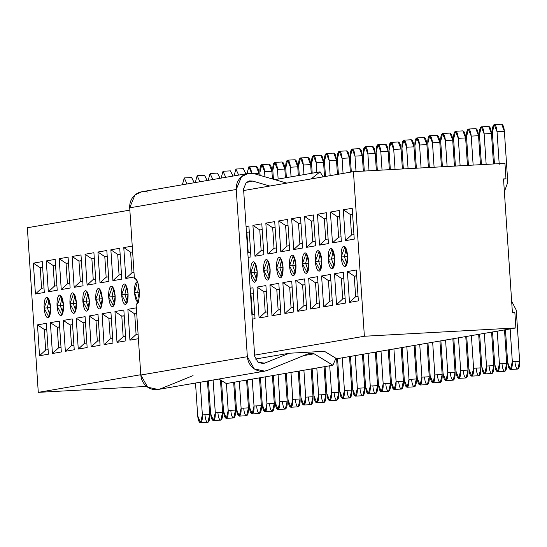 <?xml version="1.0" encoding="UTF-8"?>
<svg xmlns="http://www.w3.org/2000/svg" width="547" height="547" viewBox="0 0 547 547"><rect width="100%" height="100%" fill="white"/><g stroke="black" fill="none" stroke-linecap="round" stroke-linejoin="round"><path stroke-width="0.82" d="M254.676 356.288L258.109 362.36L263.319 363.516L264.748 363.112L261.849 363.611L264.748 363.112L258.109 362.36L254.676 356.288L243.565 188.934L246.191 182.507L252.728 181.084L249.582 180.907L246.191 182.507L243.565 188.934L254.676 356.288M246.676 182.124L252.728 181.084L269.821 186.035L252.728 181.084L246.676 182.124M274.758 179.642L320.077 171.84L323.086 176.872L320.077 171.84L274.758 179.642M311.134 178.931L320.077 171.84L311.134 178.931M254.574 173.796L286.778 183.122L254.574 173.796C249.747 172.544 245.391 173.495 241.5 176.64C237.781 180.004 236.03 184.291 236.242 189.494L241.5 176.64L248.283 173.44L254.574 173.796M248.283 173.44L141.735 191.771L134.959 194.971L129.701 207.826L236.242 189.494L129.701 207.826L134.398 278.573C136.887 278.97 138.514 283.025 139.287 290.737C139.547 298.532 138.487 303.052 136.107 304.289L140.805 375.03L247.347 356.699L236.242 189.494L247.347 356.699L140.805 375.037L147.683 387.187L158.09 389.478L264.632 371.146L254.225 368.856L247.347 356.699C247.825 361.868 250.116 365.916 254.225 368.856C258.478 371.563 262.909 372.049 267.524 370.319L264.632 371.146M160.982 388.657L193.057 375.604L160.982 388.657C156.36 390.38 151.929 389.895 147.683 387.187C143.574 384.254 141.276 380.199 140.805 375.03L136.107 304.289C141.358 304.098 139.553 276.967 134.398 278.573L129.701 207.826C129.489 202.622 131.239 198.342 134.959 194.971C138.842 191.826 143.198 190.876 148.025 192.127M308.494 353.649L267.524 370.319L308.494 353.649L314.115 353.8L311.311 353.143L308.494 353.649M303.742 355.584L314.115 353.8L303.749 355.584M218.882 379.023L226.342 383.563L332.891 365.232L314.115 353.8L332.891 365.232L226.342 383.563L218.882 379.023M335.92 358.264L332.891 365.232L335.92 358.264L324.439 351.311L289.24 353.239L264.748 363.112L289.24 353.239L255.367 359.071L289.24 353.239L324.439 351.311L335.92 358.264M189.788 384.056L218.916 379.044L208.434 380.849L210.602 413.511C211.046 417.983 211.997 420.335 213.439 420.568C214.821 419.85 215.436 417.231 215.286 412.705L213.111 380.042L215.286 412.705L213.439 420.568L210.602 413.511L208.434 380.849L189.788 384.056M335.612 358.962L515.883 327.947L364.377 336.248L254.601 355.14L364.377 336.248L353.444 171.649L243.668 190.534L353.444 171.649L504.949 163.348L505.975 178.773L503.548 179.19L505.975 178.773L504.949 163.348L353.444 171.649L364.377 336.248L515.883 327.947L492.553 331.961L494.72 364.623C495.172 369.095 496.115 371.447 497.558 371.68C498.939 370.962 499.555 368.343 499.404 363.817L497.237 331.154L499.404 363.817L497.558 371.68L494.72 364.623L492.553 331.961L471.405 335.598L466.721 336.405L468.895 369.068C469.34 373.539 470.29 375.892 471.733 376.124C473.107 375.406 473.723 372.787 473.572 368.261L471.405 335.598L473.572 368.261L471.733 376.124L468.895 369.068L466.721 336.405L406.831 346.709L402.154 347.516L404.322 380.179C404.766 384.65 405.717 387.002 407.159 387.235C408.534 386.517 409.149 383.898 409.006 379.372L406.831 346.709L409.006 379.372L407.159 387.235L404.322 380.179L402.154 347.516L393.915 348.931L376.322 351.96L378.49 384.623C378.941 389.095 379.885 391.447 381.327 391.679C382.709 390.961 383.324 388.343 383.173 383.816L381.006 351.153L383.173 383.816L381.327 391.679L378.49 384.623L376.322 351.96L342.258 357.82L337.581 358.627L339.749 391.29C340.193 395.761 341.143 398.113 342.586 398.346C343.967 397.628 344.576 395.009 344.432 390.483L342.258 357.82L344.432 390.483L342.586 398.346L339.749 391.29L337.581 358.627L335.612 358.962M140.784 374.722L38.283 392.363L146.644 386.421L38.283 392.363L140.784 374.722M27.35 227.757L38.283 392.363L27.35 227.757L129.851 210.123L27.35 227.757M138.801 338.648L129.926 340.172L127.875 309.308L136.757 307.783L127.875 309.308L129.926 340.172L138.801 338.648M134.706 276.919L125.824 278.45L123.779 247.586L132.654 246.054L123.779 247.586L125.824 278.45L134.706 276.919M125.892 340.87L117.01 342.395L114.959 311.53L123.841 310.005L125.892 340.87L123.841 310.005L114.959 311.53L117.01 342.395L125.892 340.87M121.79 279.141L112.914 280.673L110.863 249.808L119.738 248.276L121.79 279.141L119.738 248.276L110.863 249.808L112.914 280.673L121.79 279.141M112.976 343.092L104.094 344.617L102.05 313.752L110.925 312.228L112.976 343.092L110.925 312.228L102.05 313.752L104.094 344.617L112.976 343.092M108.874 281.363L99.998 282.895L97.947 252.03L106.822 250.499L108.874 281.363L106.822 250.499L97.947 252.03L99.998 282.895L108.874 281.363M100.06 345.314L91.185 346.839L89.134 315.975L98.009 314.45L100.06 345.314L98.009 314.45L89.134 315.975L91.185 346.839L100.06 345.314M95.964 283.585L87.082 285.117L85.031 254.252L93.913 252.721L95.964 283.585L93.913 252.721L85.031 254.252L87.082 285.117L95.964 283.585M87.144 347.536L78.269 349.061L76.218 318.197L85.1 316.672L87.144 347.536L85.1 316.672L76.218 318.197L78.269 349.061L87.144 347.536M83.048 285.808L74.166 287.339L72.115 256.475L80.997 254.943L83.048 285.808L80.997 254.943L72.115 256.475L74.166 287.339L83.048 285.808M74.235 349.759L65.353 351.283L63.302 320.419L72.183 318.894L74.235 349.759L72.183 318.894L63.302 320.419L65.353 351.283L74.235 349.759M70.132 288.03L61.25 289.561L59.206 258.697L68.081 257.165L70.132 288.03L68.081 257.165L59.206 258.697L61.25 289.561L70.132 288.03M61.319 351.981L52.437 353.506L50.386 322.641L59.267 321.116L61.319 351.981L59.267 321.116L50.386 322.641L52.437 353.506L61.319 351.981M57.216 290.252L48.341 291.783L46.29 260.919L55.165 259.387L57.216 290.252L55.165 259.387L46.29 260.919L48.341 291.783L57.216 290.252M48.403 354.203L39.521 355.728L37.476 324.863L46.351 323.339L48.403 354.203L46.351 323.339L37.476 324.863L39.521 355.728L48.403 354.203M44.3 292.474L35.425 294.006L33.374 263.141L42.256 261.61L44.3 292.474L42.256 261.61L33.374 263.141L35.425 294.006L44.3 292.474M138.432 302.293C136.442 301.971 135.136 298.73 134.521 292.556C134.309 286.32 135.164 282.703 137.065 281.719L137.447 281.726L134.521 292.556L137.988 302.272M121.605 294.778C121.4 288.542 122.248 284.925 124.148 283.941C126.138 284.255 127.444 287.503 128.06 293.671C128.272 299.906 127.417 303.523 125.516 304.515C123.526 304.194 122.22 300.953 121.605 294.778L126.446 303.879L128.087 294.026L125.386 284.454L121.605 294.778L124.853 294.512L121.605 294.778M108.689 297C108.484 290.765 109.332 287.148 111.232 286.163C113.229 286.478 114.528 289.725 115.15 295.893C115.355 302.129 114.508 305.746 112.6 306.737C110.61 306.416 109.304 303.175 108.689 297L113.537 306.101L115.171 296.248L112.47 286.676L108.689 297L111.944 296.734L108.689 297M95.773 299.223C95.568 292.987 96.416 289.37 98.323 288.385C100.313 288.7 101.612 291.948 102.234 298.115C102.439 304.351 101.592 307.968 99.684 308.959C97.694 308.638 96.395 305.397 95.773 299.223L100.621 308.323L102.255 298.471L99.554 288.898L95.773 299.223L99.028 298.956L95.773 299.223M82.864 301.445C82.652 295.209 83.5 291.592 85.407 290.607C87.397 290.922 88.703 294.17 89.318 300.337C89.523 306.573 88.676 310.19 86.775 311.181C84.785 310.86 83.479 307.619 82.864 301.445L87.705 310.546L89.339 300.693L86.638 291.12L82.864 301.445L86.111 301.178L82.864 301.445M69.948 303.667C69.742 297.431 70.59 293.814 72.491 292.83C74.481 293.144 75.787 296.392 76.402 302.559C76.607 308.795 75.759 312.412 73.859 313.404C71.869 313.082 70.563 309.841 69.948 303.667L74.789 312.768L76.423 302.915L73.722 293.342L69.948 303.667L73.195 303.4L69.948 303.667M57.032 305.889C56.826 299.653 57.674 296.036 59.575 295.052C61.565 295.366 62.871 298.614 63.486 304.782C63.698 311.017 62.85 314.634 60.943 315.626C58.953 315.304 57.647 312.063 57.032 305.889L61.873 314.99L63.514 305.137L60.813 295.565L57.032 305.889L60.279 305.623L57.032 305.889M44.116 308.111C43.91 301.876 44.758 298.259 46.659 297.274C48.656 297.589 49.955 300.836 50.577 307.004C50.782 313.24 49.934 316.857 48.027 317.848C46.037 317.527 44.731 314.286 44.116 308.111L48.963 317.212L50.597 307.359L47.897 297.787L44.116 308.111L47.37 307.845L44.116 308.111M246.061 226.54L248.885 226.055L250.936 256.919L248.112 257.405L250.936 256.919L248.885 226.055L246.061 226.54M250.164 288.269L252.987 287.784L255.039 318.648L252.208 319.133L255.039 318.648L252.987 287.784L250.164 288.269M358.353 300.871L349.471 302.395L347.427 271.531L356.302 270.006L358.353 300.871L356.302 270.006L347.427 271.531L349.471 302.395L358.353 300.871M354.251 239.142L345.376 240.673L343.325 209.809L352.206 208.277L354.251 239.142L352.206 208.277L343.325 209.809L345.376 240.673L354.251 239.142M345.437 303.093L336.562 304.617L334.511 273.753L343.386 272.228L345.437 303.093L343.386 272.228L334.511 273.753L336.562 304.617L345.437 303.093M341.342 241.364L332.46 242.895L330.409 212.031L339.29 210.499L341.342 241.364L339.29 210.499L330.409 212.031L332.46 242.895L341.342 241.364M332.521 305.315L323.646 306.84L321.595 275.975L330.477 274.45L332.521 305.315L330.477 274.45L321.595 275.975L323.646 306.84L332.521 305.315M328.426 243.586L319.544 245.118L317.492 214.253L326.374 212.721L328.426 243.586L326.374 212.721L317.492 214.253L319.544 245.118L328.426 243.586M319.612 307.537L310.73 309.062L308.679 278.197L317.561 276.673L319.612 307.537L317.561 276.673L308.679 278.197L310.73 309.062L319.612 307.537M315.51 245.808L306.628 247.34L304.583 216.475L313.458 214.944L315.51 245.808L313.458 214.944L304.583 216.475L306.628 247.34L315.51 245.808M306.696 309.759L297.814 311.284L295.763 280.42L304.645 278.895L306.696 309.759L304.645 278.895L295.763 280.42L297.814 311.284L306.696 309.759M302.594 248.03L293.718 249.562L291.667 218.697L300.542 217.166L302.594 248.03L300.542 217.166L291.667 218.697L293.718 249.562L302.594 248.03M293.78 311.981L284.898 313.506L282.854 282.642L291.729 281.117L293.78 311.981L291.729 281.117L282.854 282.642L284.898 313.506L293.78 311.981M289.678 250.252L280.802 251.784L278.751 220.92L287.633 219.388L289.678 250.252L287.633 219.388L278.751 220.92L280.802 251.784L289.678 250.252M280.864 314.204L271.989 315.728L269.938 284.864L278.813 283.339L280.864 314.204L278.813 283.339L269.938 284.864L271.989 315.728L280.864 314.204M276.768 252.475L267.886 254.006L265.835 223.142L274.717 221.61L276.768 252.475L274.717 221.61L265.835 223.142L267.886 254.006L276.768 252.475M267.948 316.426L259.073 317.951L257.022 287.086L265.904 285.561L267.948 316.426L265.904 285.561L257.022 287.086L259.073 317.951L267.948 316.426M263.852 254.697L254.97 256.228L252.919 225.364L261.801 223.832L263.852 254.697L261.801 223.832L252.919 225.364L254.97 256.228L263.852 254.697M341.15 257.001C340.945 250.765 341.793 247.148 343.701 246.164C345.69 246.478 346.989 249.726 347.612 255.893C347.817 262.136 346.969 265.746 345.061 266.738C343.072 266.416 341.772 263.175 341.15 257.001L345.998 266.102L347.632 256.249L344.931 246.676L341.15 257.001L344.405 256.734L341.15 257.001M328.241 259.223C328.029 252.987 328.877 249.37 330.785 248.386C332.774 248.7 334.08 251.948 334.696 258.116C334.901 264.358 334.053 267.968 332.152 268.96C330.162 268.639 328.856 265.398 328.241 259.223L333.082 268.324L334.716 258.471L332.015 248.899L328.241 259.223L331.489 258.957L328.241 259.223M315.325 261.445C315.12 255.21 315.968 251.593 317.869 250.608C319.858 250.923 321.164 254.17 321.78 260.338C321.985 266.58 321.137 270.191 319.236 271.182C317.246 270.861 315.94 267.62 315.325 261.445L320.166 270.546L321.8 260.693L319.099 251.121L315.325 261.445L318.573 261.179L315.325 261.445M302.409 263.668C302.204 257.432 303.052 253.815 304.952 252.83C306.942 253.145 308.248 256.393 308.864 262.56C309.076 268.796 308.228 272.413 306.32 273.404C304.33 273.083 303.024 269.842 302.409 263.668L307.25 272.768L308.891 262.916L306.19 253.343L302.409 263.668L305.657 263.401L302.409 263.668M289.493 265.89C289.288 259.654 290.136 256.037 292.036 255.052C294.033 255.367 295.332 258.615 295.954 264.782C296.159 271.018 295.312 274.635 293.404 275.626C291.414 275.305 290.108 272.064 289.493 265.89L294.341 274.991L295.975 265.138L293.274 255.565L289.493 265.89L292.748 265.623L289.493 265.89M276.577 268.112C276.372 261.876 277.22 258.259 279.127 257.275C281.117 257.589 282.423 260.837 283.038 267.004C283.243 273.24 282.396 276.857 280.495 277.849C278.498 277.527 277.199 274.286 276.577 268.112L281.425 277.213L283.059 267.36L280.358 257.787L276.577 268.112L279.832 267.845L276.577 268.112M263.668 270.334C263.456 264.098 264.304 260.481 266.211 259.497C268.201 259.811 269.507 263.059 270.122 269.227C270.327 275.462 269.48 279.079 267.579 280.071C265.589 279.749 264.283 276.508 263.668 270.334L268.509 279.435L270.143 269.582L267.442 260.01L263.668 270.334L266.915 270.068L263.668 270.334M250.752 272.556C250.547 266.321 251.394 262.704 253.295 261.719C255.285 262.034 256.591 265.281 257.206 271.449C257.411 277.685 256.564 281.302 254.663 282.293C252.673 281.972 251.367 278.731 250.752 272.556L255.593 281.657L257.227 271.804L254.526 262.232L250.752 272.556L253.999 272.29L250.752 272.556M507.637 362.401C508.088 366.873 509.031 369.225 510.474 369.457C511.855 368.74 512.471 366.121 512.32 361.594L510.153 328.932L512.32 361.594L510.474 369.457L507.637 362.401L505.469 329.738L507.637 362.401M514.857 312.515L515.883 327.947L514.857 312.515L512.409 312.652L503.527 178.91L505.975 178.773L503.527 178.91L512.409 312.652L514.857 312.515M262.259 404.623C262.71 409.094 263.654 411.447 265.097 411.679C266.478 410.961 267.093 408.342 266.943 403.816L265.151 376.883L266.943 403.816L265.097 411.679L262.259 404.623L260.475 377.69L262.259 404.623M249.343 406.845C249.794 411.317 250.738 413.669 252.181 413.901C253.562 413.183 254.177 410.565 254.027 406.038L252.235 379.105L254.027 406.038L252.181 413.901L249.343 406.845L247.559 379.912L249.343 406.845M352.665 389.067C353.109 393.539 354.053 395.891 355.495 396.124C356.876 395.406 357.492 392.787 357.341 388.261L355.174 355.598L357.341 388.261L355.495 396.124L352.665 389.067L350.49 356.405L352.665 389.067M417.238 377.956C417.682 382.428 418.626 384.78 420.069 385.013C421.45 384.295 422.065 381.676 421.915 377.15L419.747 344.487L421.915 377.15L420.069 385.013L417.238 377.956L415.064 345.294L417.238 377.956M313.916 395.734C314.368 400.206 315.311 402.558 316.754 402.79C318.135 402.072 318.751 399.454 318.6 394.927L316.809 367.994L318.6 394.927L316.754 402.79L313.916 395.734L312.132 368.801L313.916 395.734M430.147 375.734C430.598 380.206 431.542 382.558 432.985 382.791C434.366 382.073 434.981 379.454 434.831 374.927L432.663 342.265L434.831 374.927L432.985 382.791L430.147 375.734L427.98 343.072L430.147 375.734M236.434 409.067C236.878 413.539 237.822 415.891 239.265 416.123C240.646 415.405 241.261 412.787 241.111 408.26L239.326 381.327L241.111 408.26L239.265 416.123L236.434 409.067L234.642 382.134L236.434 409.067M275.175 402.401C275.62 406.872 276.57 409.224 278.013 409.457C279.394 408.739 280.009 406.12 279.859 401.594L278.067 374.661L279.859 401.594L278.013 409.457L275.175 402.401L273.384 375.468L275.175 402.401M391.406 382.401C391.857 386.873 392.801 389.225 394.243 389.457C395.625 388.739 396.24 386.12 396.09 381.594L393.915 348.931L396.09 381.594L394.243 389.457L391.406 382.401L389.238 349.738L391.406 382.401M288.091 400.178C288.536 404.65 289.479 407.002 290.929 407.235C292.303 406.517 292.918 403.898 292.768 399.372L290.983 372.439L292.768 399.372L290.929 407.235L288.091 400.178L286.3 373.245L288.091 400.178M223.518 411.289C223.962 415.761 224.906 418.113 226.355 418.346C227.73 417.628 228.345 415.009 228.195 410.482L226.41 383.55L228.195 410.482L226.355 418.346L223.518 411.289L221.48 380.603L223.518 411.289M443.063 373.512C443.514 377.984 444.458 380.336 445.901 380.568C447.282 379.85 447.897 377.232 447.747 372.705L445.579 340.043L447.747 372.705L445.901 380.568L443.063 373.512L440.896 340.849L443.063 373.512M455.979 371.29C456.424 375.762 457.374 378.114 458.817 378.346C460.198 377.628 460.813 375.01 460.663 370.483L458.489 337.82L460.663 370.483L458.817 378.346L455.979 371.29L453.812 338.627L455.979 371.29M301.007 397.956C301.452 402.428 302.395 404.78 303.838 405.012C305.219 404.295 305.835 401.676 305.684 397.149L303.9 370.216L305.684 397.149L303.838 405.012L301.007 397.956L299.216 371.023L301.007 397.956M365.574 386.845C366.025 391.317 366.969 393.669 368.411 393.902C369.793 393.184 370.408 390.565 370.257 386.038L368.09 353.376L370.257 386.038L368.411 393.902L365.574 386.845L363.406 354.183L365.574 386.845M197.686 415.734C198.137 420.205 199.081 422.558 200.523 422.79C201.905 422.072 202.52 419.453 202.369 414.927L200.202 382.264L202.369 414.927L200.523 422.79L197.686 415.734L195.518 383.071L197.686 415.734M481.811 366.846C482.256 371.317 483.199 373.669 484.642 373.902C486.023 373.184 486.639 370.565 486.488 366.039L484.321 333.376L486.488 366.039L484.642 373.902L481.811 366.846L479.637 334.183L481.811 366.846M326.832 393.512C327.284 397.984 328.227 400.336 329.67 400.568C331.051 399.85 331.667 397.231 331.516 392.705L329.725 365.772L331.516 392.705L329.67 400.568L326.832 393.512L325.041 366.579L326.832 393.512M138.09 334.142L136.087 334.484L129.926 340.172L136.087 334.484L134.719 313.91L127.875 309.308L134.719 313.91L136.723 313.561L134.719 313.91L136.087 334.484L138.09 334.142M133.988 272.413L131.984 272.755L125.824 278.45L131.984 272.755L130.617 252.181L123.779 247.586L130.617 252.181L132.62 251.839L130.617 252.181L132.634 252.071L130.617 252.181L131.984 272.755L133.988 272.413M125.584 336.289L123.171 336.706L117.01 342.395L123.171 336.706L121.803 316.132L114.959 311.53L121.803 316.132L124.217 315.715L121.803 316.132L123.171 336.706L125.584 336.289M121.489 274.567L119.068 274.977L112.914 280.673L119.068 274.977L117.708 254.403L110.863 249.808L117.708 254.403L120.121 253.986L117.708 254.403L120.135 254.273L117.708 254.403L119.068 274.977L121.489 274.567M112.668 338.511L110.255 338.928L104.094 344.617L110.255 338.928L108.887 318.354L102.05 313.752L108.887 318.354L111.308 317.937L108.887 318.354L110.255 338.928L112.668 338.511M108.573 276.789L106.159 277.199L99.998 282.895L106.159 277.199L104.792 256.625L97.947 252.03L104.792 256.625L107.205 256.208L104.792 256.625L107.226 256.495L104.792 256.625L106.159 277.199L108.573 276.789M99.759 340.733L97.339 341.15L91.185 346.839L97.339 341.15L95.978 320.576L89.134 315.975L95.978 320.576L98.392 320.159L95.978 320.576L97.339 341.15L99.759 340.733M95.657 279.011L93.243 279.421L87.082 285.117L93.243 279.421L91.875 258.847L85.031 254.252L91.875 258.847L94.289 258.43L91.875 258.847L94.31 258.717L91.875 258.847L93.243 279.421L95.657 279.011M86.843 342.955L84.429 343.372L78.269 349.061L84.429 343.372L83.062 322.798L76.218 318.197L83.062 322.798L85.476 322.381L83.062 322.798L84.429 343.372L86.843 342.955M82.741 281.233L80.327 281.643L74.166 287.339L80.327 281.643L78.959 261.069L72.115 256.475L78.959 261.069L81.373 260.652L78.959 261.069L81.394 260.94L78.959 261.069L80.327 281.643L82.741 281.233M73.927 345.178L71.513 345.595L65.353 351.283L71.513 345.595L70.146 325.021L63.302 320.419L70.146 325.021L72.56 324.603L70.146 325.021L71.513 345.595L73.927 345.178M69.825 283.455L67.411 283.866L61.25 289.561L67.411 283.866L66.043 263.292L59.206 258.697L66.043 263.292L68.464 262.875L66.043 263.292L68.478 263.162L66.043 263.292L67.411 283.866L69.825 283.455M61.011 347.4L58.597 347.817L52.437 353.506L58.597 347.817L57.23 327.243L50.386 322.641L57.23 327.243L59.644 326.826L57.23 327.243L58.597 347.817L61.011 347.4M56.915 285.678L54.495 286.088L48.341 291.783L54.495 286.088L53.134 265.514L46.29 260.919L53.134 265.514L55.548 265.097L53.134 265.514L55.568 265.384L53.134 265.514L54.495 286.088L56.915 285.678M48.095 349.622L45.681 350.039L39.521 355.728L45.681 350.039L44.314 329.465L37.476 324.863L44.314 329.465L46.734 329.048L44.314 329.465L45.681 350.039L48.095 349.622M43.999 287.9L41.586 288.31L35.425 294.006L41.586 288.31L40.218 267.736L33.374 263.141L40.218 267.736L42.632 267.319L40.218 267.736L42.652 267.606L40.218 267.736L41.586 288.31L43.999 287.9M137.769 292.289L134.521 292.556L137.769 292.289L138.548 285.37L137.769 292.289L139.061 298.122L137.769 292.289L139.355 292.201L137.769 292.289M124.853 294.512L126.583 286.43L124.853 294.512L127.424 301.787L124.853 294.512L128.101 294.334L124.853 294.512M111.944 296.734L113.667 288.652L111.944 296.734L114.508 304.009L111.944 296.734L115.185 296.556L111.944 296.734M99.028 298.956L100.751 290.874L99.028 298.956L101.592 306.231L99.028 298.956L102.268 298.778L99.028 298.956M86.111 301.178L87.835 293.096L86.111 301.178L88.676 308.453L86.111 301.178L89.352 301L86.111 301.178M73.195 303.4L74.925 295.318L73.195 303.4L75.766 310.669L73.195 303.4L76.443 303.223L73.195 303.4M60.279 305.623L62.009 297.541L60.279 305.623L62.85 312.891L60.279 305.623L63.527 305.445L60.279 305.623M47.37 307.845L49.093 299.763L47.37 307.845L49.934 315.113L47.37 307.845L50.611 307.667L47.37 307.845M246.847 232.181L249.282 232.051L246.847 232.181L248.215 252.755L247.825 253.117L248.215 252.755L246.847 232.181M250.635 252.345L248.215 252.755L250.635 252.345M250.95 293.91L253.384 293.773L250.95 293.91L252.317 314.484L251.928 314.846L252.317 314.484L250.95 293.91M254.731 314.067L252.317 314.484L254.731 314.067M358.046 296.289L355.632 296.706L349.471 302.395L355.632 296.706L354.265 276.132L347.427 271.531L354.265 276.132L356.685 275.715L354.265 276.132L355.632 296.706L358.046 296.289M353.95 234.567L351.536 234.978L345.376 240.673L351.536 234.978L350.169 214.403L343.325 209.809L350.169 214.403L352.583 213.993L350.169 214.403L352.603 214.274L350.169 214.403L351.536 234.978L353.95 234.567M345.136 298.512L342.716 298.929L336.562 304.617L342.716 298.929L341.355 278.355L334.511 273.753L341.355 278.355L343.769 277.938L341.355 278.355L342.716 298.929L345.136 298.512M341.034 236.789L338.62 237.2L332.46 242.895L338.62 237.2L337.253 216.626L330.409 212.031L337.253 216.626L339.666 216.215L337.253 216.626L339.687 216.496L337.253 216.626L338.62 237.2L341.034 236.789M332.22 300.734L329.807 301.151L323.646 306.84L329.807 301.151L328.439 280.577L321.595 275.975L328.439 280.577L330.853 280.16L328.439 280.577L329.807 301.151L332.22 300.734M328.118 239.012L325.704 239.422L319.544 245.118L325.704 239.422L324.337 218.848L317.492 214.253L324.337 218.848L326.75 218.438L324.337 218.848L326.771 218.718L324.337 218.848L325.704 239.422L328.118 239.012M319.304 302.956L316.891 303.373L310.73 309.062L316.891 303.373L315.523 282.799L308.679 278.197L315.523 282.799L317.937 282.382L315.523 282.799L316.891 303.373L319.304 302.956M315.202 241.234L312.788 241.644L306.628 247.34L312.788 241.644L311.421 221.07L304.583 216.475L311.421 221.07L313.841 220.66L311.421 221.07L313.855 220.94L311.421 221.07L312.788 241.644L315.202 241.234M306.388 305.178L303.975 305.595L297.814 311.284L303.975 305.595L302.607 285.021L295.763 280.42L302.607 285.021L305.021 284.604L302.607 285.021L303.975 305.595L306.388 305.178M302.293 243.456L299.879 243.866L293.718 249.562L299.879 243.866L298.512 223.292L291.667 218.697L298.512 223.292L300.925 222.882L298.512 223.292L300.946 223.162L298.512 223.292L299.879 243.866L302.293 243.456M293.479 307.4L291.059 307.817L284.898 313.506L291.059 307.817L289.691 287.243L282.854 282.642L289.691 287.243L292.112 286.826L289.691 287.243L291.059 307.817L293.479 307.4M289.377 245.678L286.963 246.088L280.802 251.784L286.963 246.088L285.596 225.514L278.751 220.92L285.596 225.514L288.009 225.104L285.596 225.514L288.03 225.385L285.596 225.514L286.963 246.088L289.377 245.678M280.563 309.623L278.149 310.04L271.989 315.728L278.149 310.04L276.782 289.466L269.938 284.864L276.782 289.466L279.196 289.048L276.782 289.466L278.149 310.04L280.563 309.623M276.461 247.9L274.047 248.311L267.886 254.006L274.047 248.311L272.68 227.737L265.835 223.142L272.68 227.737L275.093 227.326L272.68 227.737L275.114 227.607L272.68 227.737L274.047 248.311L276.461 247.9M267.647 311.845L265.233 312.262L259.073 317.951L265.233 312.262L263.866 291.688L257.022 287.086L263.866 291.688L266.28 291.271L263.866 291.688L265.233 312.262L267.647 311.845M263.545 250.123L261.131 250.533L254.97 256.228L261.131 250.533L259.763 229.959L252.919 225.364L259.763 229.959L262.177 229.549L259.763 229.959L262.198 229.829L259.763 229.959L261.131 250.533L263.545 250.123M344.405 256.734L346.128 248.653L344.405 256.734L346.969 264.01L344.405 256.734L347.646 256.557L344.405 256.734M331.489 258.957L333.212 250.875L331.489 258.957L334.053 266.232L331.489 258.957L334.73 258.779L331.489 258.957M318.573 261.179L320.303 253.097L318.573 261.179L321.144 268.454L318.573 261.179L321.821 261.001L318.573 261.179M305.657 263.401L307.387 255.319L305.657 263.401L308.228 270.676L305.657 263.401L308.905 263.223L305.657 263.401M292.748 265.623L294.471 257.541L292.748 265.623L295.312 272.898L292.748 265.623L295.989 265.445L292.748 265.623M279.832 267.845L281.555 259.763L279.832 267.845L282.396 275.12L279.832 267.845L283.072 267.668L279.832 267.845M266.915 270.068L268.639 261.986L266.915 270.068L269.48 277.343L266.915 270.068L270.156 269.89L266.915 270.068M253.999 272.29L255.729 264.208L253.999 272.29L256.57 279.565L253.999 272.29L257.247 272.112L253.999 272.29M333.649 153.098C335.092 153.331 336.043 155.683 336.487 160.155L329.157 160.558L330.162 175.655L329.157 160.558C328.713 156.086 327.762 153.734 326.32 153.502C324.939 154.22 324.323 156.839 324.474 161.365L325.479 176.462L324.474 161.365L326.32 153.502L329.157 160.558L336.487 160.155L333.738 153.092L326.409 153.488M501.544 124.21C502.987 124.442 503.931 126.795 504.375 131.266L497.045 131.67L499.22 164.332L497.045 131.67C496.601 127.198 495.657 124.846 494.214 124.613C492.833 125.331 492.218 127.95 492.368 132.477L494.454 163.922L492.368 132.477L494.214 124.613L497.045 131.67L504.375 131.266L501.626 124.203L494.297 124.6M385.314 144.21C386.756 144.442 387.7 146.794 388.144 151.266L380.815 151.669L382.038 170.083L380.815 151.669C380.37 147.198 379.42 144.846 377.977 144.613C376.603 145.331 375.987 147.95 376.138 152.476L377.321 170.343L376.138 152.476L377.977 144.613L380.815 151.669L388.144 151.266L385.396 144.203L378.066 144.599M225.754 177.317L223.005 171.279L221.111 178.117L223.005 171.279L225.754 177.317M269.076 164.209C270.519 164.442 271.469 166.794 271.914 171.266L264.584 171.669L264.926 176.797L264.584 171.669C264.139 167.197 263.189 164.845 261.746 164.613C260.365 165.331 259.75 167.95 259.9 172.476L260.098 175.396L259.9 172.476L261.835 164.599L264.584 171.669L271.914 171.266L269.165 164.203L261.835 164.599M320.74 155.321C322.183 155.553 323.127 157.905 323.571 162.377L316.241 162.78L316.884 172.394L316.241 162.78C315.797 158.309 314.846 155.957 313.404 155.724C312.029 156.442 311.414 159.061 311.564 163.587L312.2 173.201L311.564 163.587L313.404 155.724L316.241 162.78L323.571 162.377L320.822 155.314L313.493 155.71M424.055 137.543C425.498 137.776 426.441 140.128 426.892 144.599L419.563 145.003L421.081 167.943L419.563 145.003C419.111 140.531 418.168 138.179 416.725 137.947C415.344 138.665 414.729 141.283 414.879 145.81L416.363 168.202L414.879 145.81L416.725 137.947L419.563 145.003L426.892 144.599L424.144 137.536L416.807 137.933M475.712 128.654C477.155 128.887 478.099 131.239 478.55 135.711L471.22 136.114L473.141 165.085L471.22 136.114C470.769 131.642 469.825 129.29 468.382 129.058C467.001 129.776 466.386 132.395 466.536 136.921L468.423 165.344L466.536 136.921L468.382 129.058L471.22 136.114L478.55 135.711L475.801 128.648L468.471 129.044M411.139 139.765C412.582 139.998 413.525 142.35 413.976 146.822L406.647 147.225L408.069 168.654L406.647 147.225C406.195 142.753 405.252 140.401 403.809 140.169C402.428 140.887 401.813 143.505 401.963 148.032L403.351 168.914L401.963 148.032L403.809 140.169L406.647 147.225L413.976 146.822L411.228 139.758L403.898 140.155M359.482 148.654C360.924 148.887 361.868 151.239 362.319 155.71L354.989 156.114L356.008 171.505L354.989 156.114C354.538 151.642 353.594 149.29 352.152 149.058C350.771 149.775 350.155 152.394 350.306 156.921L351.311 172.018L350.306 156.921L352.152 149.058L354.989 156.114L362.319 155.71L359.57 148.647L352.234 149.044M251.668 173.891C251.223 169.42 250.28 167.067 248.83 166.835L246.943 173.672L248.919 166.821L251.62 173.269M238.663 175.095L235.921 169.057L234.027 175.895L235.921 169.057L238.663 175.095M199.922 181.761L197.173 175.724L195.286 182.561L197.173 175.724L199.922 181.761M294.908 159.765C296.351 159.998 297.294 162.35 297.746 166.821L290.416 167.225L291.052 176.838L290.416 167.225C289.965 162.753 289.021 160.401 287.578 160.168C286.197 160.886 285.582 163.505 285.732 168.032L286.368 177.645L285.732 168.032L287.578 160.168L290.416 167.225L297.746 166.821L294.997 159.758L287.66 160.155M398.223 141.988C399.666 142.22 400.616 144.572 401.06 149.044L393.731 149.447L395.057 169.365L393.731 149.447C393.286 144.976 392.336 142.623 390.893 142.391C389.512 143.109 388.896 145.728 389.047 150.254L390.339 169.625L389.047 150.254L390.893 142.391L393.731 149.447L401.06 149.044L398.312 141.981L390.982 142.377M449.88 133.099C451.33 133.331 452.273 135.683 452.718 140.155L445.388 140.558L447.111 166.514L445.388 140.558C444.943 136.087 443.993 133.735 442.55 133.502C441.169 134.22 440.561 136.839 440.704 141.365L442.393 166.773L440.704 141.365L442.55 133.502L445.388 140.558L452.718 140.155L449.969 133.092L442.639 133.489M436.971 135.321C438.414 135.553 439.357 137.906 439.809 142.377L432.472 142.781L434.099 167.225L432.472 142.781C432.027 138.309 431.084 135.957 429.641 135.724C428.26 136.442 427.645 139.061 427.795 143.588L429.381 167.485L427.795 143.588L429.641 135.724L432.472 142.781L439.809 142.377L437.053 135.314L429.723 135.711M281.992 161.987C283.435 162.22 284.385 164.572 284.83 169.044L277.5 169.447L278.136 179.06L277.5 169.447C277.049 164.975 276.105 162.623 274.662 162.391C273.281 163.109 272.666 165.727 272.816 170.254L273.418 179.252L272.816 170.254L274.662 162.391L277.5 169.447L284.83 169.044L282.081 161.98L274.751 162.377M212.838 179.539L210.089 173.502L208.202 180.339L210.089 173.502L212.838 179.539M372.398 146.432C373.84 146.664 374.784 149.016 375.235 153.488L367.899 153.892L369.027 170.794L367.899 153.892C367.454 149.42 366.511 147.068 365.068 146.835C363.687 147.553 363.071 150.172 363.222 154.698L364.309 171.054L363.222 154.698L365.068 146.835L367.899 153.892L375.235 153.488L372.48 146.425L365.15 146.822M462.796 130.877C464.239 131.109 465.189 133.461 465.634 137.933L458.304 138.336L460.13 165.803L458.304 138.336C457.853 133.865 456.909 131.512 455.466 131.28C454.085 131.998 453.47 134.617 453.62 139.143L455.412 166.062L453.62 139.143L455.466 131.28L458.304 138.336L465.634 137.933L462.885 130.87L455.555 131.266M307.824 157.543C309.267 157.775 310.211 160.127 310.662 164.599L303.325 165.003L303.968 174.616L303.325 165.003C302.881 160.531 301.937 158.179 300.494 157.946C299.113 158.664 298.498 161.283 298.648 165.809L299.284 175.423L298.648 165.809L300.494 157.946L303.325 165.003L310.662 164.599L307.906 157.536L300.577 157.933M187.006 183.983L184.264 177.946L182.37 184.783L184.264 177.946L187.006 183.983M346.566 150.876C348.008 151.109 348.952 153.461 349.403 157.933L342.073 158.336L343.072 173.433L342.073 158.336C341.622 153.864 340.678 151.512 339.236 151.28C337.855 151.998 337.239 154.616 337.39 159.143L338.395 174.24L337.39 159.143L339.236 151.28L342.073 158.336L349.403 157.933L346.654 150.869L339.325 151.266M488.628 126.432C490.071 126.665 491.015 129.017 491.466 133.489L484.136 133.892L486.16 164.374L484.136 133.892C483.685 129.42 482.741 127.068 481.298 126.836C479.917 127.554 479.302 130.172 479.452 134.699L481.442 164.633L479.452 134.699L481.298 126.836L484.136 133.892L491.466 133.489L488.71 126.425L481.381 126.822M342.497 398.353L349.916 397.942L351.762 390.079L344.432 390.483L351.762 390.079C351.912 394.606 351.297 397.225 349.916 397.942C348.473 397.71 347.523 395.358 347.078 390.886M497.476 371.687L504.888 371.276L506.734 363.42L499.404 363.817L506.734 363.42C506.884 367.94 506.269 370.558 504.888 371.276C503.445 371.044 502.502 368.692 502.057 364.22M407.071 387.242L414.489 386.832L416.335 378.968L409.006 379.372L416.335 378.968C416.486 383.495 415.87 386.114 414.489 386.832C413.047 386.599 412.096 384.247 411.652 379.775M510.385 369.464L517.804 369.054L519.65 361.198L512.32 361.594L519.65 361.198C519.8 365.717 519.185 368.336 517.804 369.054C516.361 368.822 515.418 366.469 514.966 361.998M265.008 411.686L272.427 411.276L274.273 403.412L266.943 403.816L274.273 403.412C274.423 407.939 273.808 410.558 272.427 411.276C270.984 411.043 270.04 408.691 269.589 404.219M252.099 413.908L259.51 413.498L261.357 405.635L254.027 406.038L261.357 405.635C261.507 410.161 260.892 412.78 259.51 413.498C258.068 413.265 257.124 410.913 256.673 406.442M355.413 396.131L362.832 395.72L364.678 387.857L357.341 388.261L364.678 387.857C364.822 392.384 364.206 395.002 362.832 395.72C361.389 395.488 360.439 393.136 359.994 388.664M419.987 385.02L427.405 384.609L429.245 376.746L421.915 377.15L429.245 376.746C429.395 381.273 428.78 383.891 427.405 384.609C425.963 384.377 425.012 382.025 424.568 377.553M316.665 402.797L324.084 402.387L325.93 394.524L318.6 394.927L325.93 394.524C326.08 399.05 325.465 401.669 324.084 402.387C322.641 402.154 321.698 399.802 321.246 395.331M471.644 376.131L479.063 375.721L480.909 367.864L473.572 368.261L480.909 367.864C481.059 372.384 480.444 375.003 479.063 375.721C477.62 375.488 476.669 373.136 476.225 368.664M432.903 382.797L440.314 382.387L442.161 374.524L434.831 374.927L442.161 374.524C442.311 379.05 441.696 381.669 440.314 382.387C438.872 382.155 437.928 379.803 437.484 375.331M239.183 416.13L246.594 415.72L248.441 407.857L241.111 408.26L248.441 407.857C248.591 412.383 247.976 415.002 246.594 415.72C245.152 415.488 244.208 413.135 243.764 408.664M277.924 409.464L285.343 409.053L287.189 401.19L279.859 401.594L287.189 401.19C287.339 405.717 286.724 408.336 285.343 409.053C283.9 408.821 282.956 406.469 282.505 401.997M381.238 391.686L388.657 391.276L390.503 383.413L383.173 383.816L390.503 383.413C390.654 387.939 390.038 390.558 388.657 391.276C387.214 391.043 386.271 388.691 385.82 384.22M394.155 389.464L401.573 389.054L403.419 381.191L396.09 381.594L403.419 381.191C403.57 385.717 402.954 388.336 401.573 389.054C400.131 388.821 399.187 386.469 398.736 381.997M290.84 407.241L298.259 406.831L300.105 398.968L292.768 399.372L300.105 398.968C300.248 403.495 299.64 406.113 298.259 406.831C296.816 406.599 295.865 404.247 295.421 399.775M226.267 418.352L233.685 417.942L235.531 410.079L228.195 410.482L235.531 410.079C235.682 414.605 235.066 417.224 233.685 417.942C232.243 417.71 231.292 415.358 230.848 410.886M445.812 380.575L453.231 380.165L455.077 372.302L447.747 372.705L455.077 372.302C455.227 376.828 454.612 379.447 453.231 380.165C451.788 379.933 450.844 377.58 450.393 373.109M458.728 378.353L466.147 377.943L467.993 370.08L460.663 370.483L467.993 370.08C468.143 374.606 467.528 377.225 466.147 377.943C464.704 377.71 463.76 375.358 463.309 370.887M213.351 420.575L220.769 420.164L222.615 412.301L215.286 412.705L222.615 412.301C222.766 416.828 222.15 419.446 220.769 420.164C219.326 419.932 218.383 417.58 217.932 413.108M303.756 405.019L311.168 404.609L313.014 396.746L305.684 397.149L313.014 396.746C313.164 401.272 312.549 403.891 311.168 404.609C309.725 404.377 308.781 402.024 308.337 397.553M368.329 393.908L375.741 393.498L377.587 385.635L370.257 386.038L377.587 385.635C377.738 390.161 377.122 392.78 375.741 393.498C374.298 393.266 373.355 390.914 372.91 386.442M200.434 422.797L207.853 422.387L209.699 414.523L202.369 414.927L209.699 414.523C209.85 419.05 209.234 421.669 207.853 422.387C206.41 422.154 205.467 419.802 205.016 415.33M484.56 373.909L491.979 373.498L493.818 365.642L486.488 366.039L493.818 365.642C493.968 370.162 493.353 372.781 491.979 373.498C490.529 373.266 489.586 370.914 489.141 366.442M329.581 400.575L337 400.165L338.846 392.302L331.516 392.705L338.846 392.302C338.996 396.828 338.381 399.447 337 400.165C335.557 399.932 334.614 397.58 334.162 393.108M230.335 170.876L232.974 176.072L230.424 170.869L223.087 171.266M256.167 166.432C257.61 166.664 258.553 169.016 258.998 173.488L254.376 173.741L258.998 173.488L256.249 166.425L248.919 166.821M243.251 168.654L245.883 173.85L243.333 168.647L236.003 169.044M204.503 175.32L207.142 180.517L204.592 175.313L197.262 175.71M217.419 173.098L220.058 178.295L217.508 173.091L210.178 173.488M191.594 177.543L194.226 182.739L191.676 177.536L184.346 177.932M207.47 381.013L209.699 414.523L207.47 381.013M465.764 336.569L467.993 370.08L465.764 336.569M452.848 338.791L455.077 372.302L452.848 338.791M349.533 356.569L351.762 390.079L349.533 356.569M362.449 354.347L364.678 387.857L362.449 354.347M504.512 329.903L506.734 363.42L504.512 329.903M516.259 310.128L519.65 361.198L516.259 310.128L511.65 301.233L516.259 310.128M414.106 345.458L416.335 378.968L414.106 345.458M272.427 375.632L274.273 403.412L272.427 375.632M427.022 343.236L429.245 376.746L427.022 343.236M259.51 377.854L261.357 405.635L259.51 377.854M375.365 352.124L377.587 385.635L375.365 352.124M285.343 373.41L287.189 401.19L285.343 373.41M324.084 366.743L325.93 394.524L324.084 366.743M336.617 358.791L338.846 392.302L336.617 358.791M439.938 341.013L442.161 374.524L439.938 341.013M478.68 334.347L480.909 367.864L478.68 334.347M491.596 332.125L493.818 365.642L491.596 332.125M246.601 380.076L248.441 407.857L246.601 380.076M388.281 349.902L390.503 383.413L388.281 349.902M401.19 347.68L403.419 381.191L401.19 347.68M298.259 371.187L300.105 398.968L298.259 371.187M311.168 368.965L313.014 396.746L311.168 368.965M233.685 382.298L235.531 410.079L233.685 382.298M220.468 379.987L222.615 412.301L220.468 379.987M504.375 131.266L507.773 182.336L504.375 131.266M336.487 160.155L337.437 174.404L336.487 160.155M323.571 162.377L324.521 176.626L323.571 162.377M491.466 133.489L493.49 163.97L491.466 133.489M388.144 151.266L389.368 169.679L388.144 151.266M258.998 173.488L259.107 175.108L258.998 173.488M271.914 171.266L272.427 178.965L271.914 171.266M413.976 146.822L415.399 168.25L413.976 146.822M426.892 144.599L428.417 167.539L426.892 144.599M310.662 164.599L311.243 173.365L310.662 164.599M401.06 149.044L402.387 168.968L401.06 149.044M478.55 135.711L480.471 164.688L478.55 135.711M465.634 137.933L467.459 165.399L465.634 137.933M362.319 155.71L363.338 171.108L362.319 155.71M349.403 157.933L350.347 172.182L349.403 157.933M297.746 166.821L298.327 175.587L297.746 166.821M284.83 169.044L285.411 177.809L284.83 169.044M439.809 142.377L441.429 166.828L439.809 142.377M452.718 140.155L454.441 166.11L452.718 140.155M375.235 153.488L376.357 170.39L375.235 153.488M136.736 313.8L134.719 313.91L136.736 313.8M124.237 315.995L121.803 316.132L124.237 315.995M111.321 318.217L108.887 318.354L111.321 318.217M98.412 320.439L95.978 320.576L98.412 320.439M85.496 322.662L83.062 322.798L85.496 322.662M72.58 324.884L70.146 325.021L72.58 324.884M59.664 327.106L57.23 327.243L59.664 327.106M46.748 329.328L44.314 329.465L46.748 329.328M356.699 275.996L354.265 276.132L356.699 275.996M343.789 278.218L341.355 278.355L343.789 278.218M330.873 280.44L328.439 280.577L330.873 280.44M317.957 282.662L315.523 282.799L317.957 282.662M305.041 284.884L302.607 285.021L305.041 284.884M292.125 287.107L289.691 287.243L292.125 287.107M279.216 289.329L276.782 289.466L279.216 289.329M266.3 291.551L263.866 291.688L266.3 291.551M504.375 191.669L507.773 182.336L504.375 191.669"/></g></svg>
